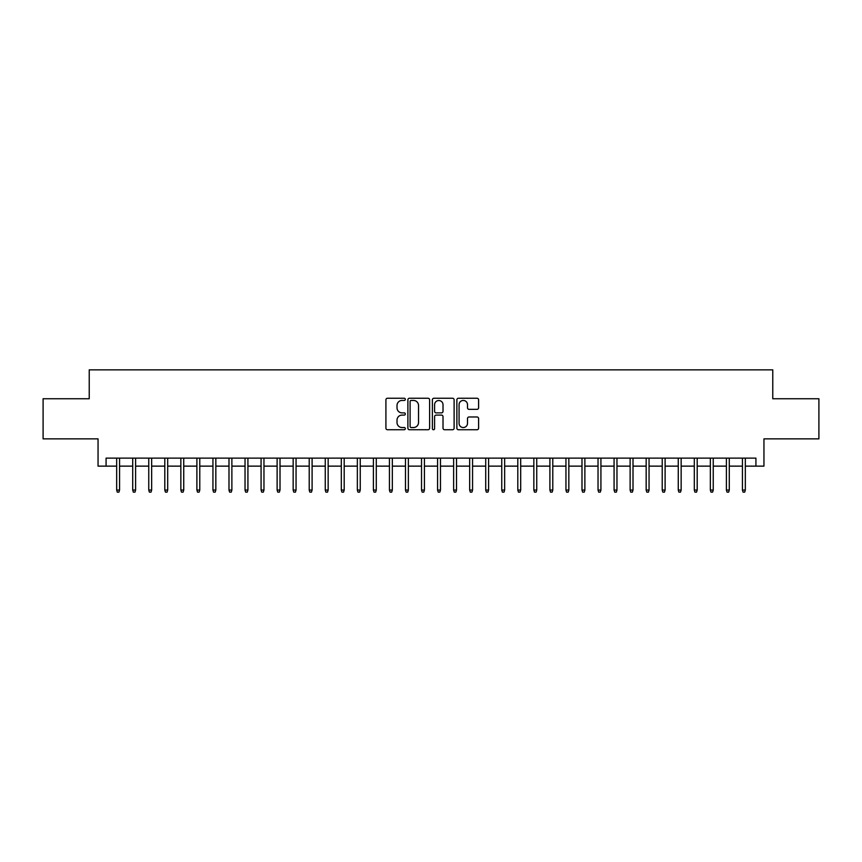 <?xml version="1.0" encoding="UTF-8"?>
<svg xmlns="http://www.w3.org/2000/svg" width="862" height="862" viewBox="0 0 862 862"><rect width="100%" height="100%" fill="white"/><g stroke="black" fill="none" stroke-linecap="round" stroke-linejoin="round"><path stroke-width="1.29" d="M405.323 399.343A1.099 1.099 0 0 0 404.224 398.244L387.491 398.244A1.573 1.573 0 0 0 385.917 399.817L385.917 428.166A1.573 1.573 0 0 0 387.491 429.739L404.224 429.739A1.099 1.099 0 0 0 405.323 428.64A1.099 1.099 0 0 0 404.224 427.541L402.058 427.541A5.043 5.043 0 0 1 397.016 422.499L397.016 420.139A5.043 5.043 0 0 1 402.058 415.096L404.224 415.096A1.099 1.099 0 0 0 405.323 413.997A1.099 1.099 0 0 0 404.224 412.887L402.058 412.887A5.043 5.043 0 0 1 397.016 407.845L397.016 405.485A5.043 5.043 0 0 1 402.058 400.442L404.224 400.442A1.099 1.099 0 0 0 405.323 399.343M477.031 409.342A1.573 1.573 0 0 0 478.604 407.769L478.604 399.817A1.573 1.573 0 0 0 477.031 398.244L458.444 398.244A1.573 1.573 0 0 0 456.871 399.817L456.871 428.166A1.573 1.573 0 0 0 458.444 429.739L477.031 429.739A1.573 1.573 0 0 0 478.604 428.166L478.604 418.555A1.573 1.573 0 0 0 477.031 416.982L469.079 416.982A1.573 1.573 0 0 0 467.495 418.555L467.495 423.328A4.213 4.213 0 0 1 463.282 427.541A4.213 4.213 0 0 1 459.069 423.328L459.069 404.655A4.213 4.213 0 0 1 463.282 400.442A4.213 4.213 0 0 1 467.495 404.655L467.495 407.769A1.573 1.573 0 0 0 469.079 409.342L477.031 409.342M106.08 466.137L106.08 458.121L755.92 458.121L755.92 466.137L763.947 466.137L763.947 438.866L818.9 438.866L818.9 398.75L772.772 398.75L772.772 369.863L89.228 369.863L89.228 398.75L43.1 398.75L43.1 438.866L98.052 438.866L98.052 466.137L116.672 466.137M429.621 399.817A1.573 1.573 0 0 0 428.048 398.244L409.461 398.244A1.573 1.573 0 0 0 407.888 399.817L407.888 428.166A1.573 1.573 0 0 0 409.461 429.739L428.048 429.739A1.573 1.573 0 0 0 429.621 428.166L429.621 399.817M433.952 398.244L452.539 398.244A1.573 1.573 0 0 1 454.112 399.817L454.112 428.166A1.573 1.573 0 0 1 452.539 429.739L444.587 429.739A1.573 1.573 0 0 1 443.014 428.166L443.014 416.669A1.573 1.573 0 0 0 441.43 415.096L436.161 415.096A1.573 1.573 0 0 0 434.588 416.669L434.588 428.64A1.099 1.099 0 0 1 433.478 429.739A1.099 1.099 0 0 1 432.379 428.64L432.379 399.817A1.573 1.573 0 0 1 433.952 398.244M119.559 466.137L132.716 466.137M135.603 466.137L148.76 466.137M151.647 466.137L164.804 466.137M167.691 466.137L180.848 466.137M183.735 466.137L196.892 466.137M199.779 466.137L212.946 466.137M215.834 466.137L228.99 466.137M231.878 466.137L245.034 466.137M247.922 466.137L261.078 466.137M263.966 466.137L277.122 466.137M280.01 466.137L293.166 466.137M296.054 466.137L309.21 466.137M312.098 466.137L325.265 466.137M328.153 466.137L341.309 466.137M344.197 466.137L357.353 466.137M360.241 466.137L373.397 466.137M376.285 466.137L389.441 466.137M392.329 466.137L405.485 466.137M408.372 466.137L421.529 466.137M424.416 466.137L437.584 466.137M440.471 466.137L453.627 466.137M456.515 466.137L469.671 466.137M472.559 466.137L485.715 466.137M488.603 466.137L501.759 466.137M504.647 466.137L517.803 466.137M520.691 466.137L533.847 466.137M536.735 466.137L549.902 466.137M552.79 466.137L565.946 466.137M568.834 466.137L581.99 466.137M584.878 466.137L598.034 466.137M600.922 466.137L614.078 466.137M616.966 466.137L630.122 466.137M633.01 466.137L646.166 466.137M649.054 466.137L662.221 466.137M665.108 466.137L678.265 466.137M681.152 466.137L694.309 466.137M697.196 466.137L710.353 466.137M713.24 466.137L726.397 466.137M729.284 466.137L742.441 466.137M745.328 466.137L755.92 466.137M411.196 400.442A1.099 1.099 0 0 0 410.096 401.552L410.096 426.431A1.099 1.099 0 0 0 411.196 427.541L413.48 427.541A5.043 5.043 0 0 0 418.523 422.499L418.523 405.485A5.043 5.043 0 0 0 413.48 400.442L411.196 400.442M443.014 404.741A4.213 4.213 0 0 0 438.801 400.528A4.213 4.213 0 0 0 434.588 404.741L434.588 411.314A1.573 1.573 0 0 0 436.161 412.887L441.43 412.887A1.573 1.573 0 0 0 443.014 411.314L443.014 404.741M116.672 490.047L117.307 492.137L118.913 492.137L119.559 490.047L116.672 490.047L116.672 458.121M119.559 490.047L119.559 458.121M132.716 490.047L133.351 492.137L134.957 492.137L135.603 490.047L132.716 490.047L132.716 458.121M135.603 490.047L135.603 458.121M148.76 490.047L149.406 492.137L151.001 492.137L151.647 490.047L148.76 490.047L148.76 458.121M151.647 490.047L151.647 458.121M164.804 490.047L165.45 492.137L167.056 492.137L167.691 490.047L164.804 490.047L164.804 458.121M167.691 490.047L167.691 458.121M180.848 490.047L181.494 492.137L183.1 492.137L183.735 490.047L180.848 490.047L180.848 458.121M183.735 490.047L183.735 458.121M196.892 490.047L197.538 492.137L199.144 492.137L199.779 490.047L196.892 490.047L196.892 458.121M199.779 490.047L199.779 458.121M212.946 490.047L213.582 492.137L215.188 492.137L215.834 490.047L212.946 490.047L212.946 458.121M215.834 490.047L215.834 458.121M228.99 490.047L229.626 492.137L231.231 492.137L231.878 490.047L228.99 490.047L228.99 458.121M231.878 490.047L231.878 458.121M245.034 490.047L245.67 492.137L247.275 492.137L247.922 490.047L245.034 490.047L245.034 458.121M247.922 490.047L247.922 458.121M261.078 490.047L261.725 492.137L263.319 492.137L263.966 490.047L261.078 490.047L261.078 458.121M263.966 490.047L263.966 458.121M277.122 490.047L277.769 492.137L279.374 492.137L280.01 490.047L277.122 490.047L277.122 458.121M280.01 490.047L280.01 458.121M293.166 490.047L293.813 492.137L295.418 492.137L296.054 490.047L293.166 490.047L293.166 458.121M296.054 490.047L296.054 458.121M309.21 490.047L309.857 492.137L311.462 492.137L312.098 490.047L309.21 490.047L309.21 458.121M312.098 490.047L312.098 458.121M325.265 490.047L325.901 492.137L327.506 492.137L328.153 490.047L325.265 490.047L325.265 458.121M328.153 490.047L328.153 458.121M341.309 490.047L341.945 492.137L343.55 492.137L344.197 490.047L341.309 490.047L341.309 458.121M344.197 490.047L344.197 458.121M357.353 490.047L357.989 492.137L359.594 492.137L360.241 490.047L357.353 490.047L357.353 458.121M360.241 490.047L360.241 458.121M373.397 490.047L374.043 492.137L375.638 492.137L376.285 490.047L373.397 490.047L373.397 458.121M376.285 490.047L376.285 458.121M389.441 490.047L390.087 492.137L391.693 492.137L392.329 490.047L389.441 490.047L389.441 458.121M392.329 490.047L392.329 458.121M405.485 490.047L406.131 492.137L407.737 492.137L408.372 490.047L405.485 490.047L405.485 458.121M408.372 490.047L408.372 458.121M421.529 490.047L422.175 492.137L423.781 492.137L424.416 490.047L421.529 490.047L421.529 458.121M424.416 490.047L424.416 458.121M437.584 490.047L438.219 492.137L439.825 492.137L440.471 490.047L437.584 490.047L437.584 458.121M440.471 490.047L440.471 458.121M453.627 490.047L454.263 492.137L455.869 492.137L456.515 490.047L453.627 490.047L453.627 458.121M456.515 490.047L456.515 458.121M469.671 490.047L470.307 492.137L471.913 492.137L472.559 490.047L469.671 490.047L469.671 458.121M472.559 490.047L472.559 458.121M485.715 490.047L486.362 492.137L487.957 492.137L488.603 490.047L485.715 490.047L485.715 458.121M488.603 490.047L488.603 458.121M501.759 490.047L502.406 492.137L504.011 492.137L504.647 490.047L501.759 490.047L501.759 458.121M504.647 490.047L504.647 458.121M517.803 490.047L518.45 492.137L520.055 492.137L520.691 490.047L517.803 490.047L517.803 458.121M520.691 490.047L520.691 458.121M533.847 490.047L534.494 492.137L536.099 492.137L536.735 490.047L533.847 490.047L533.847 458.121M536.735 490.047L536.735 458.121M549.902 490.047L550.538 492.137L552.143 492.137L552.79 490.047L549.902 490.047L549.902 458.121M552.79 490.047L552.79 458.121M565.946 490.047L566.582 492.137L568.187 492.137L568.834 490.047L565.946 490.047L565.946 458.121M568.834 490.047L568.834 458.121M581.99 490.047L582.626 492.137L584.231 492.137L584.878 490.047L581.99 490.047L581.99 458.121M584.878 490.047L584.878 458.121M598.034 490.047L598.681 492.137L600.275 492.137L600.922 490.047L598.034 490.047L598.034 458.121M600.922 490.047L600.922 458.121M614.078 490.047L614.725 492.137L616.33 492.137L616.966 490.047L614.078 490.047L614.078 458.121M616.966 490.047L616.966 458.121M630.122 490.047L630.768 492.137L632.374 492.137L633.01 490.047L630.122 490.047L630.122 458.121M633.01 490.047L633.01 458.121M646.166 490.047L646.812 492.137L648.418 492.137L649.054 490.047L646.166 490.047L646.166 458.121M649.054 490.047L649.054 458.121M662.221 490.047L662.856 492.137L664.462 492.137L665.108 490.047L662.221 490.047L662.221 458.121M665.108 490.047L665.108 458.121M678.265 490.047L678.9 492.137L680.506 492.137L681.152 490.047L678.265 490.047L678.265 458.121M681.152 490.047L681.152 458.121M694.309 490.047L694.944 492.137L696.55 492.137L697.196 490.047L694.309 490.047L694.309 458.121M697.196 490.047L697.196 458.121M710.353 490.047L710.999 492.137L712.594 492.137L713.24 490.047L710.353 490.047L710.353 458.121M713.24 490.047L713.24 458.121M726.397 490.047L727.043 492.137L728.649 492.137L729.284 490.047L726.397 490.047L726.397 458.121M729.284 490.047L729.284 458.121M742.441 490.047L743.087 492.137L744.693 492.137L745.328 490.047L742.441 490.047L742.441 458.121M745.328 490.047L745.328 458.121"/></g></svg>
